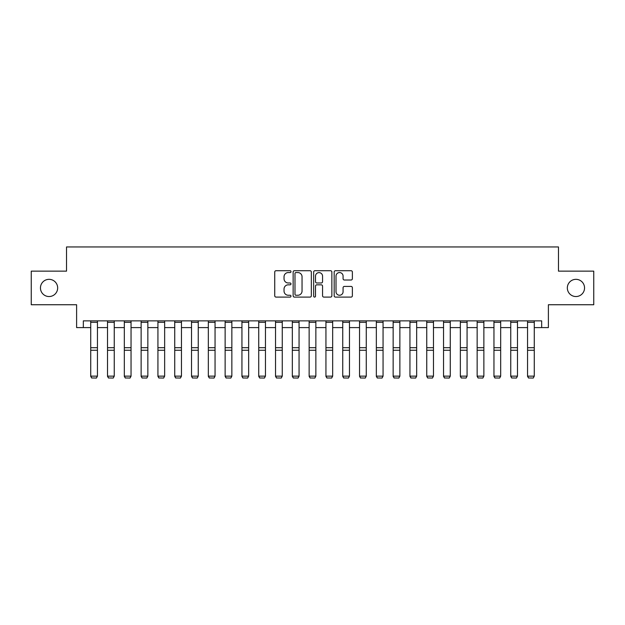 <?xml version="1.0" encoding="UTF-8"?>
<svg xmlns="http://www.w3.org/2000/svg" width="625" height="625" viewBox="0 0 625 625"><rect width="100%" height="100%" fill="white"/><g stroke="black" fill="none" stroke-linecap="round" stroke-linejoin="round"><path stroke-width="0.94" d="M290.992 271.641A0.922 0.922 0 0 0 290.07 270.711L276.055 270.711A1.32 1.32 0 0 0 274.734 272.031L274.734 295.781A1.32 1.32 0 0 0 276.055 297.102L290.07 297.102A0.922 0.922 0 0 0 290.992 296.18A0.922 0.922 0 0 0 290.07 295.25L288.258 295.25A4.219 4.219 0 0 1 284.039 291.031L284.039 289.055A4.219 4.219 0 0 1 288.258 284.828L290.07 284.828A0.922 0.922 0 0 0 290.992 283.906A0.922 0.922 0 0 0 290.07 282.984L288.258 282.984A4.219 4.219 0 0 1 284.039 278.766L284.039 276.781A4.219 4.219 0 0 1 288.258 272.562L290.07 272.562A0.922 0.922 0 0 0 290.992 271.641M567.336 287.938A8.602 8.602 0 0 0 575.938 296.539A8.602 8.602 0 0 0 584.547 287.938A8.602 8.602 0 0 0 575.938 279.336A8.602 8.602 0 0 0 567.336 287.938M40.453 287.938A8.602 8.602 0 0 0 49.062 296.539A8.602 8.602 0 0 0 57.664 287.938A8.602 8.602 0 0 0 49.062 279.336A8.602 8.602 0 0 0 40.453 287.938M351.055 280.016A1.32 1.32 0 0 0 352.375 278.695L352.375 272.031A1.32 1.32 0 0 0 351.055 270.711L335.492 270.711A1.32 1.32 0 0 0 334.172 272.031L334.172 295.781A1.32 1.32 0 0 0 335.492 297.102L351.055 297.102A1.32 1.32 0 0 0 352.375 295.781L352.375 287.734A1.32 1.32 0 0 0 351.055 286.414L344.391 286.414A1.32 1.32 0 0 0 343.078 287.734L343.078 291.727A3.531 3.531 0 0 1 339.547 295.25A3.531 3.531 0 0 1 336.016 291.727L336.016 276.094A3.531 3.531 0 0 1 339.547 272.562A3.531 3.531 0 0 1 343.078 276.094L343.078 278.695A1.32 1.32 0 0 0 344.391 280.016L351.055 280.016M83.336 327.594L83.336 320.867L541.664 320.867L541.664 327.594L548.391 327.594L548.391 304.742L593.75 304.742L593.75 271.141L558.469 271.141L558.469 246.945L66.531 246.945L66.531 271.141L31.25 271.141L31.25 304.742L76.609 304.742L76.609 327.594L90.727 327.594M311.344 272.031A1.32 1.32 0 0 0 310.023 270.711L294.461 270.711A1.32 1.32 0 0 0 293.141 272.031L293.141 295.781A1.32 1.32 0 0 0 294.461 297.102L310.023 297.102A1.32 1.32 0 0 0 311.344 295.781L311.344 272.031M314.977 270.711L330.539 270.711A1.32 1.32 0 0 1 331.859 272.031L331.859 295.781A1.32 1.32 0 0 1 330.539 297.102L323.883 297.102A1.32 1.32 0 0 1 322.562 295.781L322.562 286.148A1.32 1.32 0 0 0 321.242 284.828L316.82 284.828A1.32 1.32 0 0 0 315.5 286.148L315.5 296.18A0.922 0.922 0 0 1 314.578 297.102A0.922 0.922 0 0 1 313.656 296.18L313.656 272.031A1.32 1.32 0 0 1 314.977 270.711M97.445 327.594L107.523 327.594M114.25 327.594L124.328 327.594M131.047 327.594L141.133 327.594M147.852 327.594L157.93 327.594M164.648 327.594L174.734 327.594M181.453 327.594L191.531 327.594M198.25 327.594L208.336 327.594M215.055 327.594L225.133 327.594M231.852 327.594L241.938 327.594M248.656 327.594L258.734 327.594M265.453 327.594L275.539 327.594M282.258 327.594L292.336 327.594M299.062 327.594L309.141 327.594M315.859 327.594L325.938 327.594M332.664 327.594L342.742 327.594M349.461 327.594L359.547 327.594M366.266 327.594L376.344 327.594M383.062 327.594L393.148 327.594M399.867 327.594L409.945 327.594M416.664 327.594L426.75 327.594M433.469 327.594L443.547 327.594M450.266 327.594L460.352 327.594M467.07 327.594L477.148 327.594M483.867 327.594L493.953 327.594M500.672 327.594L510.75 327.594M517.477 327.594L527.555 327.594M534.273 327.594L541.664 327.594M295.906 272.562A0.922 0.922 0 0 0 294.984 273.484L294.984 294.328A0.922 0.922 0 0 0 295.906 295.25L297.82 295.25A4.219 4.219 0 0 0 302.047 291.031L302.047 276.781A4.219 4.219 0 0 0 297.82 272.562L295.906 272.562M322.562 276.156A3.531 3.531 0 0 0 319.031 272.625A3.531 3.531 0 0 0 315.5 276.156L315.5 281.664A1.32 1.32 0 0 0 316.82 282.984L321.242 282.984A1.32 1.32 0 0 0 322.562 281.664L322.562 276.156M90.727 376.383L91.734 378.055L90.727 376.141L97.445 376.141L96.438 378.055L91.734 377.961L96.438 378.055M97.445 320.867L97.445 376.141L96.438 377.961M90.727 320.867L90.727 376.141L91.734 377.961M107.523 376.383L108.531 378.055L107.523 376.141L114.25 376.141L113.242 378.055L108.531 377.961L113.242 378.055M124.328 376.383L125.336 378.055L124.328 376.141L131.047 376.141L130.039 378.055L125.336 377.961L130.039 378.055M141.133 376.383L142.141 378.055L141.133 376.141L147.852 376.141L146.844 378.055L142.141 377.961L146.844 378.055M114.25 320.867L114.25 376.141L113.242 377.961M107.523 320.867L107.523 376.141L108.531 377.961M131.047 320.867L131.047 376.141L130.039 377.961M124.328 320.867L124.328 376.141L125.336 377.961M147.852 320.867L147.852 376.141L146.844 377.961M141.133 320.867L141.133 376.141L142.141 377.961M157.93 376.383L158.938 378.055L157.93 376.141L164.648 376.141L163.641 378.055L158.938 377.961L163.641 378.055M164.648 320.867L164.648 376.141L163.641 377.961M157.93 320.867L157.93 376.141L158.938 377.961M174.734 376.383L175.742 378.055L174.734 376.141L181.453 376.141L180.445 378.055L175.742 377.961L180.445 378.055M181.453 320.867L181.453 376.141L180.445 377.961M174.734 320.867L174.734 376.141L175.742 377.961M191.531 376.383L192.539 378.055L191.531 376.141L198.25 376.141L197.242 378.055L192.539 377.961L197.242 378.055M198.25 320.867L198.25 376.141L197.242 377.961M191.531 320.867L191.531 376.141L192.539 377.961M208.336 376.383L209.344 378.055L208.336 376.141L215.055 376.141L214.047 378.055L209.344 377.961L214.047 378.055M215.055 320.867L215.055 376.141L214.047 377.961M208.336 320.867L208.336 376.141L209.344 377.961M225.133 376.383L226.141 378.055L225.133 376.141L231.852 376.141L230.844 378.055L226.141 377.961L230.844 378.055M231.852 320.867L231.852 376.141L230.844 377.961M225.133 320.867L225.133 376.141L226.141 377.961M241.938 376.383L242.945 378.055L241.938 376.141L248.656 376.141L247.648 378.055L242.945 377.961L247.648 378.055M248.656 320.867L248.656 376.141L247.648 377.961M241.938 320.867L241.938 376.141L242.945 377.961M258.734 376.383L259.742 378.055L258.734 376.141L265.453 376.141L264.445 378.055L259.742 377.961L264.445 378.055M265.453 320.867L265.453 376.141L264.445 377.961M258.734 320.867L258.734 376.141L259.742 377.961M275.539 376.383L276.547 378.055L275.539 376.141L282.258 376.141L281.25 378.055L276.547 377.961L281.25 378.055M282.258 320.867L282.258 376.141L281.25 377.961M275.539 320.867L275.539 376.141L276.547 377.961M292.336 376.383L293.344 378.055L292.336 376.141L299.062 376.141L298.055 378.055L293.344 377.961L298.055 378.055M299.062 320.867L299.062 376.141L298.055 377.961M292.336 320.867L292.336 376.141L293.344 377.961M309.141 376.383L310.148 378.055L309.141 376.141L315.859 376.141L314.852 378.055L310.148 377.961L314.852 378.055M315.859 320.867L315.859 376.141L314.852 377.961M309.141 320.867L309.141 376.141L310.148 377.961M325.938 376.383L326.945 378.055L325.938 376.141L332.664 376.141L331.656 378.055L326.945 377.961L331.656 378.055M332.664 320.867L332.664 376.141L331.656 377.961M325.938 320.867L325.938 376.141L326.945 377.961M342.742 376.383L343.75 378.055L342.742 376.141L349.461 376.141L348.453 378.055L343.75 377.961L348.453 378.055M349.461 320.867L349.461 376.141L348.453 377.961M342.742 320.867L342.742 376.141L343.75 377.961M359.547 376.383L360.555 378.055L359.547 376.141L366.266 376.141L365.258 378.055L360.555 377.961L365.258 378.055M366.266 320.867L366.266 376.141L365.258 377.961M359.547 320.867L359.547 376.141L360.555 377.961M376.344 376.383L377.352 378.055L376.344 376.141L383.062 376.141L382.055 378.055L377.352 377.961L382.055 378.055M383.062 320.867L383.062 376.141L382.055 377.961M376.344 320.867L376.344 376.141L377.352 377.961M393.148 376.383L394.156 378.055L393.148 376.141L399.867 376.141L398.859 378.055L394.156 377.961L398.859 378.055M399.867 320.867L399.867 376.141L398.859 377.961M393.148 320.867L393.148 376.141L394.156 377.961M409.945 376.383L410.953 378.055L409.945 376.141L416.664 376.141L415.656 378.055L410.953 377.961L415.656 378.055M416.664 320.867L416.664 376.141L415.656 377.961M409.945 320.867L409.945 376.141L410.953 377.961M426.75 376.383L427.758 378.055L426.75 376.141L433.469 376.141L432.461 378.055L427.758 377.961L432.461 378.055M433.469 320.867L433.469 376.141L432.461 377.961M426.75 320.867L426.75 376.141L427.758 377.961M443.547 376.383L444.555 378.055L443.547 376.141L450.266 376.141L449.258 378.055L444.555 377.961L449.258 378.055M450.266 320.867L450.266 376.141L449.258 377.961M443.547 320.867L443.547 376.141L444.555 377.961M460.352 376.383L461.359 378.055L460.352 376.141L467.07 376.141L466.062 378.055L461.359 377.961L466.062 378.055M467.07 320.867L467.07 376.141L466.062 377.961M460.352 320.867L460.352 376.141L461.359 377.961M477.148 376.383L478.156 378.055L477.148 376.141L483.867 376.141L482.859 378.055L478.156 377.961L482.859 378.055M483.867 320.867L483.867 376.141L482.859 377.961M477.148 320.867L477.148 376.141L478.156 377.961M493.953 376.383L494.961 378.055L493.953 376.141L500.672 376.141L499.664 378.055L494.961 377.961L499.664 378.055M500.672 320.867L500.672 376.141L499.664 377.961M493.953 320.867L493.953 376.141L494.961 377.961M510.75 376.383L511.758 378.055L510.75 376.141L517.477 376.141L516.469 378.055L511.758 377.961L516.469 378.055M517.477 320.867L517.477 376.141L516.469 377.961M510.75 320.867L510.75 376.141L511.758 377.961M527.555 376.383L528.562 378.055L527.555 376.141L534.273 376.141L533.266 378.055L528.562 377.961L533.266 378.055M534.273 320.867L534.273 376.141L533.266 377.961M527.555 320.867L527.555 376.141L528.562 377.961M97.445 347.703L90.727 347.703M97.445 350.25L90.727 350.25M97.445 322.312L90.727 322.312M114.25 347.703L107.523 347.703M114.25 350.25L107.523 350.25M114.25 322.312L107.523 322.312M131.047 347.703L124.328 347.703M131.047 350.25L124.328 350.25M131.047 322.312L124.328 322.312M147.852 347.703L141.133 347.703M147.852 350.25L141.133 350.25M147.852 322.312L141.133 322.312M164.648 347.703L157.93 347.703M164.648 350.25L157.93 350.25M164.648 322.312L157.93 322.312M181.453 347.703L174.734 347.703M181.453 350.25L174.734 350.25M181.453 322.312L174.734 322.312M198.25 347.703L191.531 347.703M198.25 350.25L191.531 350.25M198.25 322.312L191.531 322.312M215.055 347.703L208.336 347.703M215.055 350.25L208.336 350.25M215.055 322.312L208.336 322.312M231.852 347.703L225.133 347.703M231.852 350.25L225.133 350.25M231.852 322.312L225.133 322.312M248.656 347.703L241.938 347.703M248.656 350.25L241.938 350.25M248.656 322.312L241.938 322.312M265.453 347.703L258.734 347.703M265.453 350.25L258.734 350.25M265.453 322.312L258.734 322.312M282.258 347.703L275.539 347.703M282.258 350.25L275.539 350.25M282.258 322.312L275.539 322.312M299.062 347.703L292.336 347.703M299.062 350.25L292.336 350.25M299.062 322.312L292.336 322.312M315.859 347.703L309.141 347.703M315.859 350.25L309.141 350.25M315.859 322.312L309.141 322.312M332.664 347.703L325.938 347.703M332.664 350.25L325.938 350.25M332.664 322.312L325.938 322.312M349.461 347.703L342.742 347.703M349.461 350.25L342.742 350.25M349.461 322.312L342.742 322.312M366.266 347.703L359.547 347.703M366.266 350.25L359.547 350.25M366.266 322.312L359.547 322.312M383.062 347.703L376.344 347.703M383.062 350.25L376.344 350.25M383.062 322.312L376.344 322.312M399.867 347.703L393.148 347.703M399.867 350.25L393.148 350.25M399.867 322.312L393.148 322.312M416.664 347.703L409.945 347.703M416.664 350.25L409.945 350.25M416.664 322.312L409.945 322.312M433.469 347.703L426.75 347.703M433.469 350.25L426.75 350.25M433.469 322.312L426.75 322.312M450.266 347.703L443.547 347.703M450.266 350.25L443.547 350.25M450.266 322.312L443.547 322.312M467.07 347.703L460.352 347.703M467.07 350.25L460.352 350.25M467.07 322.312L460.352 322.312M483.867 347.703L477.148 347.703M483.867 350.25L477.148 350.25M483.867 322.312L477.148 322.312M500.672 347.703L493.953 347.703M500.672 350.25L493.953 350.25M500.672 322.312L493.953 322.312M517.477 347.703L510.75 347.703M517.477 350.25L510.75 350.25M517.477 322.312L510.75 322.312M534.273 347.703L527.555 347.703M534.273 350.25L527.555 350.25M534.273 322.312L527.555 322.312"/></g></svg>
